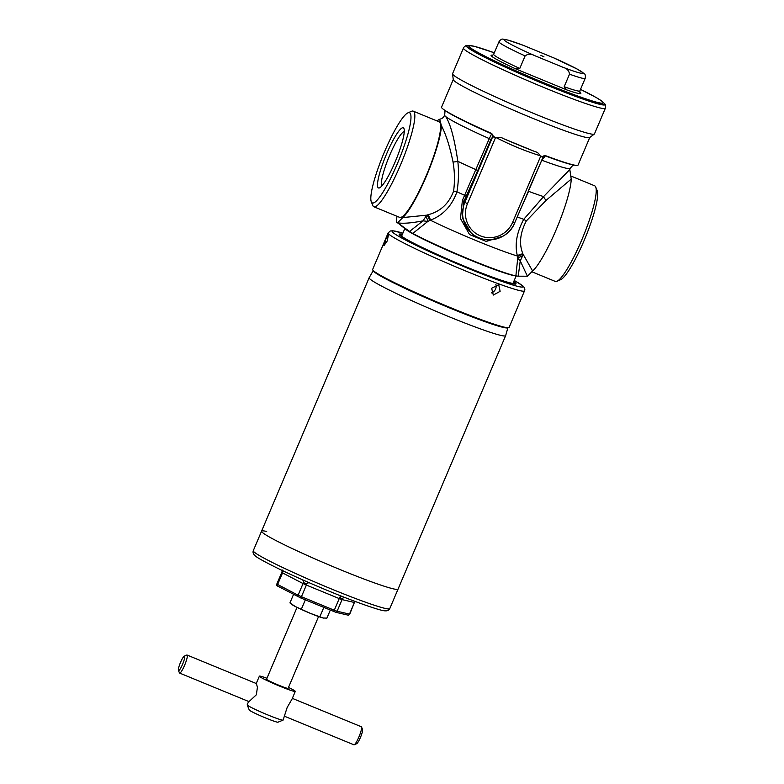<?xml version="1.0" encoding="UTF-8"?>
<svg xmlns="http://www.w3.org/2000/svg" width="784" height="784" viewBox="0 0 784 784"><rect width="100%" height="100%" fill="white"/><g stroke="black" fill="none" stroke-linecap="round" stroke-linejoin="round"><path stroke-width="1.18" d="M330.299 610.119L326.899 618.135L323.145 617.998L310.435 613.382L295.421 606.591L289.933 602.925L293.549 594.409M319.96 616.518L323.802 607.453M323.821 618.125L323.145 617.998A17.562 1.127 -157 0 0 323.714 618.106L323.821 618.125M301.477 608.913L305.329 599.848M290.795 603.602L292.344 604.787A17.562 1.127 23 0 0 295.421 606.591A17.562 1.127 23 0 0 310.435 613.382A17.562 1.127 23 0 0 323.145 617.998M543.978 56.85L540.901 55.341L543.978 56.85M594.331 134.064L589.666 137.572A74.147 4.773 -157 0 1 531.229 117.688A74.147 4.773 -157 0 1 453.27 79.674L452.544 73.882A77.067 4.959 -157 0 1 452.574 73.686L463.462 48.04A77.067 4.959 -157 0 0 544.478 87.749A77.067 4.959 -157 0 0 605.346 108.27L594.458 133.917A77.067 4.959 -157 0 1 594.331 134.064A77.067 4.959 -157 0 1 533.59 113.396A77.067 4.959 -157 0 1 452.544 73.882M564.176 86.72L569.507 74.176C569.027 70.638 566.871 68.345 563.03 67.306L534.629 55.615C531.17 53.665 527.995 53.763 525.113 55.909L519.782 68.453L515.774 68.914L566.665 89.856L564.176 86.72A46.824 3.018 -157 0 0 579.856 90.905L579.954 92.414M522.703 45.109L553.808 57.898M397.586 222.803L397.723 222.676A7.801 7.281 -74.6 0 1 397.743 222.842L409.542 231.466L423.007 220.843C411.571 223.077 403.152 223.744 397.743 222.842L406.269 229.771A60.486 3.891 23 0 0 468.587 259.367A60.486 3.891 23 0 0 514.343 275.645L515.882 275.87A62.436 4.018 -157 0 1 469.038 259.132A62.436 4.018 -157 0 1 412.786 233.446L427.858 221.411A5.851 3.234 65.2 0 0 425.761 216.668L427.731 214.826C440.206 211.739 448.83 203.83 453.603 191.1C454.896 181.329 454.7 171.627 453.025 161.984A5.851 1.539 173.7 0 0 457.817 161.318C458.944 171.392 458.65 181.555 456.935 191.815C451.976 205.81 443.117 215.267 430.347 220.196L427.858 221.411L423.007 220.843L425.761 216.668M397.4 222.95L396.381 221.98L396.949 216.266M453.025 161.984C449.898 146.686 446.027 134.574 441.402 125.646L439.657 119.266C441.98 118.658 443.45 117.62 444.077 116.159L444.822 115.718A68.286 4.4 -157 0 1 444.557 115.032C445.165 112.053 444.94 110.26 443.871 109.652M503.034 236.18L486.188 241.423L469.557 234.563L460.473 218.579L462.384 200.449L489.285 138.621A68.286 4.4 -157 0 1 445.665 116.532L444.822 115.718M445.665 116.532C450.388 123.568 454.436 138.503 457.817 161.318A68.286 4.4 23 0 0 476.084 169.716L477.721 170.549L463.824 201.615L462.246 217.825L470.851 232.554A27.313 26.872 -46.4 0 1 464.785 202.527L492.695 136.779L496.556 137.808C498.849 136.935 501.192 137.239 503.612 138.699L534.825 151.547A74.147 4.773 -157 0 1 519.478 145.373A74.147 4.773 -157 0 1 503.612 138.699M439.657 119.266L436.776 120.834M397.723 222.676L402.78 217.589A53.655 9.045 -67.6 0 0 426.819 175.146A53.655 9.045 -67.6 0 0 441.402 125.646M402.78 217.589L426.849 215.149A5.851 3.195 -112.8 0 1 429.485 220.608M571.232 179.075L546.144 200.302A5.851 2.352 44.8 0 1 543.577 196.608L569.801 169.52L571.232 179.075A53.655 9.045 112.4 0 1 556.65 228.575A53.655 9.045 112.4 0 1 532.61 271.009L527.416 276.223L520.243 260.856L518.234 276.193L527.416 276.223A7.801 7.791 -8.8 0 1 527.554 276.105M546.144 200.302L526.28 221C519.978 233.152 518.881 244.147 522.967 254.016L532.61 271.009M517.528 256.838A5.851 4.165 170 0 1 523.153 254.78L520.243 260.856L517.705 258.387L517.42 256.025C514.578 244.647 516.685 232.417 523.751 219.314L543.577 196.608A68.286 4.4 23 0 1 528.563 191.306L517.861 215.384M518.234 276.193L515.882 275.87L517.705 258.387A5.851 4.155 172.5 0 1 522.311 256.397M522.967 254.016A5.851 4.106 -9.9 0 0 517.42 256.025A62.436 4.018 23 0 1 430.347 220.196A5.851 3.126 -113.2 0 0 427.731 214.826M409.542 231.466L412.786 233.446M542.626 156.976A2.538 2.46 -114 0 1 545.448 155.791L541.754 160.21L528.151 191.159M589.754 137.514L578.033 165.11A74.147 4.773 -157 0 1 575.574 165.316A74.147 4.773 -157 0 1 545.576 155.683L545.448 155.791M453.289 79.488A74.147 4.773 23 0 0 531.229 117.688A74.147 4.773 23 0 0 589.784 137.425M496.537 137.866A74.147 4.773 23 0 1 493.489 136.534L491.784 133.545A74.147 4.773 -157 0 1 443.097 109.084A74.147 4.773 -157 0 1 441.539 107.173L453.25 79.566M491.784 133.545L489.285 138.621L490.921 139.454L477.721 170.549M534.825 151.547C537.354 152.116 539.029 153.468 539.833 155.614L542.499 157.27L545.576 155.683M539.833 155.614C524.888 150.91 510.462 144.971 496.556 137.808M543.606 155.977L514.608 223.058L512.609 222.382L540.754 156.065M542.518 156.712L542.538 156.722A74.147 4.773 23 0 1 539.804 155.673M490.921 139.454L492.695 136.779A2.538 2.46 66 0 0 491.509 133.594M575.574 165.316L574.074 165.101A72.628 4.675 23 0 1 545.262 155.869A2.538 2.46 66.1 0 0 543.694 155.938M492.519 136.847A2.538 2.46 66.1 0 0 491.333 133.672A72.628 4.675 23 0 1 444.303 110.015L443.097 109.084M462.384 200.449A2.538 0.578 -155.3 0 1 463.824 201.615L467.431 203.791A24.784 24.373 133.6 0 0 480.357 235.847A24.784 24.373 133.6 0 0 512.609 222.382M571.232 176.155L594.635 185.788A51.705 8.722 112.4 0 1 595.722 187.062A51.705 8.722 112.4 0 1 581.718 240.041A51.705 8.722 112.4 0 1 556.954 281.28A51.705 8.722 112.4 0 1 555.288 281.417L531.817 271.764M595.722 187.062L597.222 190.796A48.775 8.222 112.4 0 1 584.011 240.776A48.775 8.222 112.4 0 1 560.638 279.682L556.954 281.28M407.876 112.876L411.561 111.279A51.705 8.722 112.4 0 1 413.227 111.142A51.705 8.722 112.4 0 1 400.32 165.395A51.705 8.722 112.4 0 1 373.88 206.77A51.705 8.722 112.4 0 1 372.792 205.496L371.293 201.762A48.775 8.222 112.4 0 1 384.513 151.792A48.775 8.222 112.4 0 1 407.876 112.876A48.775 8.222 112.4 0 1 397.263 163.925A48.775 8.222 112.4 0 1 371.293 201.762M395.146 161.906A32.536 5.488 112.4 0 1 379.554 187.856A32.536 5.488 112.4 0 1 386.63 153.811A32.536 5.488 112.4 0 1 403.956 128.576A32.536 5.488 112.4 0 1 395.146 161.906M381.847 185.965A29.606 4.998 112.4 0 1 389.687 155.271A29.606 4.998 112.4 0 1 404.25 131.536M507.895 327.741L505.651 335.621A74.147 4.773 -157 0 1 505.641 335.66A74.147 4.773 -157 0 1 447.086 315.913A74.147 4.773 -157 0 1 369.146 277.712L261.572 531.15A74.147 4.773 23 0 0 339.511 569.341A74.147 4.773 23 0 0 398.066 589.088A74.147 4.773 -157 0 1 339.511 569.341A74.147 4.773 -157 0 1 261.572 531.15A74.147 4.773 -157 0 1 266.697 531.483M369.146 277.712A74.147 4.773 -157 0 1 369.166 277.683L373.272 270.598M283.014 570.625C282.015 572.114 281.819 571.928 282.426 570.056C281.819 571.928 282.015 572.114 283.014 570.625M309.21 582.737L307.357 583.002C305.378 584.149 304.104 583.57 303.526 581.267L302.653 579.856M348.331 615.224A1.95 1.823 103.1 0 0 349.468 614.137L354.407 602.484L342.059 599.603L337.12 611.255L349.723 614.146L348.527 615.244L335.983 612.343L300.782 597.976L276.86 585.677L276.821 584.051L298.096 595.203L303.045 583.551L282.534 572.908L277.585 584.55A1.95 1.499 -62.6 0 0 277.497 586.069M343.47 597.702C341.706 599.045 340.619 598.653 340.217 596.526A4.88 0.823 -67.6 0 0 339.237 598.584L306.377 585.06L301.438 596.712L334.288 610.236L339.237 598.584L342.059 599.603A4.88 4.567 -76.9 0 1 343.47 597.702M179.614 673.074L248.989 701.621L256.348 694.791L257.417 687.333L256.417 683.579L187.043 655.032A9.751 1.646 112.4 0 1 184.603 665.273A9.751 1.646 112.4 0 1 179.614 673.074A9.751 1.646 112.4 0 1 179.409 672.839L178.419 670.349A7.801 1.313 -67.6 0 0 182.574 664.293A7.801 1.313 -67.6 0 0 184.269 656.13A7.801 1.313 -67.6 0 0 180.536 662.353A7.801 1.313 -67.6 0 0 178.419 670.349M288.492 687.431A19.512 1.254 -157 0 1 295.284 691.41L292.02 699.103L287.16 707.472L283.112 720.084A19.512 1.254 -157 0 1 283.044 720.143L277.948 722.191A15.611 1.009 -157 0 1 265.668 717.987A15.611 1.009 -157 0 1 249.263 710.02L247.195 704.934A19.512 1.254 -157 0 1 247.195 704.836L248.616 701.474M283.044 720.143A19.512 1.254 -157 0 1 267.707 714.89A19.512 1.254 -157 0 1 247.195 704.934M295.284 691.41A19.512 1.254 -157 0 1 279.878 686.216A19.512 1.254 -157 0 1 259.367 676.161A19.512 1.254 -157 0 1 266.942 678.287M361.542 726.993L362.531 729.483A7.801 1.313 112.4 0 1 360.424 737.479A7.801 1.313 112.4 0 1 356.681 743.702L354.221 744.771A9.751 1.646 -67.6 0 0 358.896 736.989A9.751 1.646 -67.6 0 0 361.542 726.993A9.751 1.646 -67.6 0 0 361.336 726.758L292.334 698.358M284.71 716.321L353.907 744.8A9.751 1.646 -67.6 0 0 354.221 744.771M318.578 616.547L288.1 688.362A11.711 0.755 -157 0 1 278.859 685.245A11.711 0.755 -157 0 1 266.55 679.209L297.028 607.404M184.269 656.13L186.729 655.061A9.751 1.646 112.4 0 1 187.043 655.032M491.45 292.883A5.851 4.488 117.4 0 0 495.586 288.982A5.851 4.488 117.4 0 0 495.86 284.425M491.646 288.267L498.712 284.67L500.123 291.334L493.312 295.068L491.646 288.267M385.689 239.522L388.472 234.749L387.218 240.982L384.013 245.578L385.689 239.522M402.28 234.612A61.848 3.979 23 0 0 400.712 235.131A61.848 3.979 23 0 0 465.716 266.707A61.848 3.979 23 0 0 514.343 283.367A61.848 3.979 23 0 0 513.628 281.877M400.35 234.436A62.455 4.018 23 0 0 465.794 266.805A62.436 4.018 23 0 1 400.154 234.612L400.154 234.612A62.436 4.018 23 0 1 402.339 234.465A62.436 4.018 23 0 0 400.154 234.612A62.436 4.018 23 0 0 465.794 266.785A62.436 4.018 23 0 0 515.108 283.406A62.436 4.018 23 0 0 513.696 281.73A62.436 4.018 23 0 1 515.108 283.406L515.108 283.406A62.436 4.018 23 0 1 465.794 266.785A62.455 4.018 23 0 0 515.098 283.142M524.643 290.884A74.147 4.773 23 0 1 466.088 271.146A74.147 4.773 23 0 1 388.149 232.946L372.645 269.471A74.147 4.773 23 0 0 450.584 307.671A74.147 4.773 23 0 0 509.139 327.408L524.898 289.923L524.555 287.953L522.869 285.915L514.235 280.456M604.778 103.88L601.25 100.656L596.144 97.51L580.503 89.376A72.912 4.694 -157 0 1 600.309 103.037A72.912 4.694 -157 0 1 545.527 83.476A72.912 4.694 -157 0 1 474.32 50.372A72.912 4.694 -157 0 1 494.292 52.793L474.193 46.246L467.009 45.403A75.146 4.841 -157 0 0 545.546 84.407A75.146 4.841 -157 0 0 604.778 103.88L604.934 104.145A75.401 4.861 -157 0 1 545.507 84.603A75.401 4.861 -157 0 1 466.705 45.462C466.656 44.845 462.893 47.765 463.462 48.04M553.2 57.614L577.445 69.198L584.07 73.51C585.285 74.078 585.648 75.695 585.178 78.361A46.824 3.018 -157 0 1 569.507 74.176M552.573 57.35A42.924 2.764 -157 0 1 582.728 72.579A42.924 2.764 -157 0 1 563.03 67.306M534.629 55.615A42.924 2.764 -157 0 1 504.475 40.376A42.924 2.764 -157 0 1 524.173 45.658M525.113 55.909A46.824 3.018 -157 0 1 498.977 41.768L493.646 54.312L492.499 55.292M519.782 68.453A46.824 3.018 -157 0 1 493.646 54.312M578.102 91.013A48.775 3.146 -157 0 1 566.665 89.856M515.774 68.914A48.775 3.146 -157 0 1 492.754 55.213M453.603 191.1A5.851 0.941 -169.2 0 1 456.935 191.815A65.768 4.234 23 0 0 464.716 195.343A2.538 0.647 -155 0 1 466.157 196.578M517.205 216.943A65.768 4.234 23 0 0 523.751 219.314A5.851 0.5 36.3 0 1 526.28 221M569.801 169.52L570.282 168.393A68.286 4.4 -157 0 1 541.754 160.21L541.342 160.063M495.586 137.474L467.431 203.791M514.588 223.019L514.608 223.058C508.11 240.237 483.503 245.608 470.851 232.554A27.313 26.872 -46.4 0 0 514.588 223.019M438.952 121.726A51.705 8.722 112.4 0 1 426.104 176.008A51.705 8.722 112.4 0 1 399.595 217.354M413.227 111.142L439.02 121.755A51.705 8.722 112.4 0 1 426.104 175.998A51.705 8.722 112.4 0 1 399.664 217.384L373.88 206.77M373.302 270.627A73.108 4.704 23 0 0 450.183 308.171A73.108 4.704 23 0 0 507.846 327.741M331.22 588.882A74.147 4.773 -157 0 1 253.281 550.682C252.683 552.544 253.281 554.2 255.055 555.66C256.378 557.287 264.424 561.746 279.173 569.017C294.088 576.201 310.905 583.659 329.623 591.381C358.954 603.533 382.161 611.197 384.964 610.795C387.247 611.069 388.854 610.344 389.775 608.619A74.147 4.773 -157 0 1 331.22 588.882M349.723 614.146L354.407 602.484A4.88 4.567 -76.9 0 1 355.025 601.406M333.631 611.491L334.288 610.236L337.12 611.255A1.95 1.823 -76.9 0 1 335.983 612.343M283.004 570.86A4.88 3.744 117.4 0 1 282.534 572.908L281.77 572.408L276.821 584.051M298.008 596.722A1.95 1.499 -62.6 0 1 298.096 595.203L301.438 596.712L300.782 597.976M307.357 583.002A4.88 0.823 -67.6 0 0 306.377 585.06L303.045 583.551A4.88 3.744 -62.6 0 0 303.526 581.267M402.417 234.279A63.445 4.087 23 0 0 465.912 266.942A63.465 4.087 23 0 0 513.775 281.544A63.445 4.087 23 0 1 465.912 266.942A63.465 4.087 23 0 1 402.417 234.279M388.149 232.946L390.314 230.976L392.96 230.77L402.888 233.181A71.021 4.577 23 0 0 402.457 238.414A71.021 4.577 23 0 0 466.901 267.883A71.021 4.577 23 0 0 514.226 280.476M604.934 104.145C605.424 103.753 605.924 108.476 605.346 108.27M585.178 78.361L579.856 90.905M523.438 45.374L507.983 40.092L503.21 39.2C501.917 38.739 500.506 39.602 498.977 41.768M401.624 236.141L404.809 228.644M444.077 116.159L444.557 115.032M570.282 168.393C572.006 165.885 573.457 164.807 574.633 165.159M512.981 283.416L516.166 275.909M389.775 608.619L505.641 335.66M261.572 531.15L253.281 550.682M281.77 572.408L282.054 571.507M354.662 602.494L355.162 601.602M259.367 676.161L256.241 683.511"/></g></svg>
